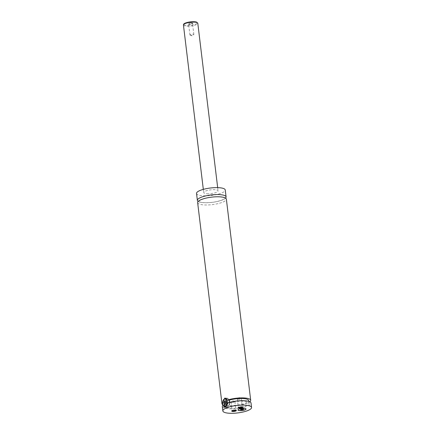 <?xml version="1.0" encoding="UTF-8"?>
<svg xmlns="http://www.w3.org/2000/svg" width="435" height="435" viewBox="0 0 435 435"><rect width="100%" height="100%" fill="white"/><g stroke="black" fill="none" stroke-linecap="round" stroke-linejoin="round"><path stroke-width="0.33" stroke-dasharray="2.17 1.63" d="M198.159 201.421A14.464 3.746 173.1 0 0 203.819 202.694A14.464 3.746 173.1 0 0 225.569 198.104M197.637 202.612A14.464 3.746 173.1 0 0 212.449 204.591A14.464 3.746 173.1 0 0 226.358 199.138M246.014 408.96A4.051 1.049 173.1 0 0 246.014 408.9A4.051 1.049 173.1 0 0 244.209 408.258A4.051 1.049 173.1 0 0 240.028 408.688A4.051 1.049 173.1 0 0 237.972 409.873A4.051 1.049 173.1 0 0 237.983 409.933M223.242 405.485A4.051 2.257 93.4 0 1 223.59 399.711M228.968 400.184A4.051 2.257 -86.6 0 0 227.391 398.781A4.051 2.257 -86.6 0 0 226.678 398.938A4.051 2.257 -86.6 0 0 224.89 403.327A4.051 2.257 -86.6 0 0 226.907 406.866A4.051 2.257 -86.6 0 0 227.619 406.703A4.051 2.257 -86.6 0 0 229.408 402.337M227.652 402.859L229.424 402.962L229.49 402.315M226.233 398.634A4.627 2.577 93.4 0 1 226.613 398.384A4.627 2.577 93.4 0 1 227.429 398.204A4.627 2.577 93.4 0 1 229.734 402.244A4.627 2.577 93.4 0 1 227.684 407.263A4.627 2.577 93.4 0 1 226.869 407.443A4.627 2.577 93.4 0 1 224.585 403.827A4.627 2.577 93.4 0 1 226.146 398.705M222.66 402.549L224.281 402.647L224.618 405.42L223.155 405.333M191.819 22.957A2.327 0.604 -6.9 0 1 192.792 23.501A2.327 0.604 -6.9 0 1 189.274 24.257A2.327 0.604 -6.9 0 1 188.339 24.039A2.327 0.604 -6.9 0 1 189.154 23.278A2.327 0.604 -6.9 0 1 191.819 22.957M189.513 24.501A1.968 0.511 -6.9 0 1 188.719 24.316A1.968 0.511 -6.9 0 1 188.632 24.191A1.968 0.511 -6.9 0 1 189.633 23.615A1.968 0.511 -6.9 0 1 191.661 23.403A1.968 0.511 -6.9 0 1 192.542 23.718A1.968 0.511 -6.9 0 1 192.482 23.86A1.968 0.511 -6.9 0 1 189.513 24.501M190.813 35.251A1.968 0.511 -6.9 0 1 190.166 35.143A1.968 0.511 -6.9 0 1 189.937 34.941A1.968 0.511 -6.9 0 1 190.932 34.365A1.968 0.511 -6.9 0 1 192.966 34.153A1.968 0.511 -6.9 0 1 193.841 34.468A1.968 0.511 -6.9 0 1 193.662 34.718A1.968 0.511 -6.9 0 1 190.813 35.251M235.955 410.27A1.968 0.511 173.1 0 0 235.955 410.243A1.968 0.511 173.1 0 0 235.868 410.118A1.968 0.511 173.1 0 0 235.079 409.933A1.968 0.511 173.1 0 0 232.105 410.575A1.968 0.511 173.1 0 0 232.051 410.716A1.968 0.511 173.1 0 0 232.056 410.743M234.046 401.402A1.968 0.511 173.1 0 0 231.197 401.935A1.968 0.511 173.1 0 0 231.018 402.185A1.968 0.511 173.1 0 0 231.893 402.5A1.968 0.511 173.1 0 0 233.921 402.288A1.968 0.511 173.1 0 0 234.922 401.712A1.968 0.511 173.1 0 0 234.688 401.51A1.968 0.511 173.1 0 0 234.046 401.402M242.284 407.04A1.968 0.511 173.1 0 0 242.284 407.013A1.968 0.511 173.1 0 0 242.197 406.888A1.968 0.511 173.1 0 0 241.403 406.698A1.968 0.511 173.1 0 0 238.434 407.339A1.968 0.511 173.1 0 0 238.375 407.486A1.968 0.511 173.1 0 0 238.38 407.508M240.376 398.172A1.968 0.511 173.1 0 0 237.521 398.705A1.968 0.511 173.1 0 0 237.347 398.955A1.968 0.511 173.1 0 0 238.222 399.27A1.968 0.511 173.1 0 0 240.25 399.058A1.968 0.511 173.1 0 0 241.251 398.482A1.968 0.511 173.1 0 0 241.017 398.281A1.968 0.511 173.1 0 0 240.376 398.172M206.935 193.738A7.232 1.87 173.1 0 0 214.395 192.971A7.232 1.87 173.1 0 0 218.071 190.851A7.232 1.87 173.1 0 0 214.841 189.698A7.232 1.87 173.1 0 0 207.386 190.47A7.232 1.87 173.1 0 0 203.71 192.591A7.232 1.87 173.1 0 0 206.935 193.738M196.528 193.455A14.464 3.746 173.1 0 0 202.976 195.761A14.464 3.746 173.1 0 0 217.897 194.222A14.464 3.746 173.1 0 0 225.248 189.981M222.959 404.882A14.464 3.746 173.1 0 0 236.499 405.752A14.464 3.746 173.1 0 0 249.826 401.771M224.281 402.647A12.441 3.219 173.1 0 0 223.987 403.495A12.441 3.219 173.1 0 0 236.722 405.197A12.441 3.219 173.1 0 0 248.684 400.504M224.618 405.42A12.441 3.219 173.1 0 0 224.324 406.268A12.441 3.219 173.1 0 0 237.059 407.97A12.441 3.219 173.1 0 0 249.021 403.278A12.441 3.219 173.1 0 0 242.116 401.249A12.441 3.219 173.1 0 0 229.424 402.962M222.312 406.513A14.464 3.746 173.1 0 0 237.118 408.487A14.464 3.746 173.1 0 0 251.033 403.033M226.956 401.222L226.26 402.424L226.456 404.028L227.342 404.425L228.038 403.218L227.842 401.619L224.558 401.075M225.553 402.38L226.26 402.424M225.134 403.946L226.456 404.028M224.944 404.278L227.342 404.425M225.64 403.076L228.038 403.218M225.444 401.472L227.842 401.619M240.408 407.644L240.305 408.084L241.691 408.171L243.176 407.807L243.274 407.361L240.408 407.644L240.609 409.308M241.887 407.28L242.088 408.943M243.274 407.361L243.475 409.025M243.176 407.807L243.323 409.02M241.691 408.171L241.795 409.014M240.305 408.084L240.506 409.754M194.184 21.75A6.655 1.724 -6.9 0 1 196.06 23.941A6.655 1.724 -6.9 0 1 186.909 25.464A6.655 1.724 -6.9 0 1 183.961 24.202M183.434 25.029A7.232 1.87 173.1 0 0 186.658 26.182A7.232 1.87 173.1 0 0 194.113 25.415A7.232 1.87 173.1 0 0 197.794 23.294M219.702 196.881C223.808 197.468 225.596 197.909 225.085 198.208L225.074 198.121C225.107 197.626 226.151 199.339 216.494 201.628C209.219 203.145 201.682 202.889 199.562 201.873L198.637 201.318L200.502 200.018C203.689 198.251 212.807 196.457 219.702 196.881M225.531 406.785L226.907 406.866M226.33 398.716L227.391 398.781M224.291 407.285L226.869 407.443M224.846 398.047L227.429 398.204M192.482 23.86L192.792 23.501M188.719 24.316L188.339 24.039M193.841 34.468L192.542 23.718M189.937 34.941L188.632 24.191M190.166 35.143L192.025 35.839L193.662 34.718M232.105 410.575L231.795 410.934M235.868 410.118L236.254 410.395M231.018 402.185L232.051 410.716M234.922 401.712L235.955 410.243M234.688 401.51L232.834 400.814L231.197 401.935M238.434 407.339L238.124 407.704M242.197 406.888L242.578 407.165M237.347 398.955L238.375 407.486M241.251 398.482L242.284 407.013M241.017 398.281L239.163 397.585L237.521 398.705M203.319 189.372L203.71 192.591M217.679 187.632L218.071 190.851M223.987 403.495L224.324 406.268M248.793 401.38L249.021 403.278"/><path stroke-width="0.65" d="M225.569 198.104A14.464 3.746 173.1 0 0 226.086 196.919A14.464 3.746 173.1 0 0 219.637 194.619A14.464 3.746 173.1 0 0 204.722 196.158A14.464 3.746 173.1 0 0 197.37 200.394A14.464 3.746 173.1 0 0 198.159 201.421M249.826 401.771A14.464 3.746 173.1 0 0 250.696 400.26L226.358 199.138A14.464 3.746 173.1 0 0 219.909 196.837A14.464 3.746 173.1 0 0 204.988 198.376A14.464 3.746 173.1 0 0 197.637 202.612L221.975 403.734A14.464 3.746 173.1 0 0 222.959 404.882M239.788 410.629A4.051 1.049 173.1 0 0 243.97 410.2A4.051 1.049 173.1 0 0 246.025 409.014A4.051 1.049 173.1 0 0 244.22 408.367A4.051 1.049 173.1 0 0 240.044 408.802A4.051 1.049 173.1 0 0 237.983 409.987A4.051 1.049 173.1 0 0 239.788 410.629M237.983 409.933A4.051 1.049 173.1 0 0 239.777 410.52A4.051 1.049 173.1 0 0 243.861 410.113A4.051 1.049 173.1 0 0 246.014 408.96M223.59 399.711A4.051 2.257 93.4 0 1 223.661 399.602A4.051 2.257 93.4 0 1 224.52 398.808A4.051 2.257 93.4 0 1 225.232 398.65A4.051 2.257 93.4 0 1 227.249 402.19A4.051 2.257 93.4 0 1 225.46 406.578A4.051 2.257 93.4 0 1 224.748 406.736A4.051 2.257 93.4 0 1 223.302 405.599A4.051 2.257 93.4 0 1 223.242 405.485M224.313 399.069A3.763 2.093 -86.6 0 0 223.514 399.808A3.763 2.093 -86.6 0 0 223.182 405.376A3.763 2.093 -86.6 0 0 225.189 406.285A3.763 2.093 -86.6 0 0 226.804 401.63A3.763 2.093 -86.6 0 0 224.313 399.069M229.408 402.337A4.051 2.257 -86.6 0 0 228.968 400.184M229.49 402.315L229.093 400.189L227.315 400.08L224.846 398.047L222.66 402.549M223.155 405.333L224.291 407.285L225.047 407.1C226.309 406.393 227.173 404.98 227.652 402.859A14.464 3.746 173.1 0 1 244.579 400.733A14.464 3.746 173.1 0 1 251.033 403.033L251.566 407.475A14.464 3.746 173.1 0 0 245.117 405.17A14.464 3.746 173.1 0 0 230.202 406.709A14.464 3.746 173.1 0 0 222.85 410.95A14.464 3.746 173.1 0 0 229.299 413.25A14.464 3.746 173.1 0 0 244.214 411.711A14.464 3.746 173.1 0 0 251.566 407.475M232.768 411.477A2.327 0.604 173.1 0 0 235.433 411.157A2.327 0.604 173.1 0 0 236.254 410.395A2.327 0.604 173.1 0 0 235.319 410.178A2.327 0.604 173.1 0 0 231.795 410.934A2.327 0.604 173.1 0 0 232.768 411.477M232.056 410.743A1.968 0.511 173.1 0 0 232.926 411.031A1.968 0.511 173.1 0 0 234.911 410.83A1.968 0.511 173.1 0 0 235.955 410.27M239.098 408.247A2.327 0.604 173.1 0 0 241.762 407.921A2.327 0.604 173.1 0 0 242.578 407.165A2.327 0.604 173.1 0 0 241.648 406.948A2.327 0.604 173.1 0 0 238.124 407.704A2.327 0.604 173.1 0 0 239.098 408.247M238.38 407.508A1.968 0.511 173.1 0 0 239.255 407.796A1.968 0.511 173.1 0 0 241.24 407.6A1.968 0.511 173.1 0 0 242.284 407.04M226.086 196.919L225.248 189.981A14.464 3.746 173.1 0 0 218.8 187.681A14.464 3.746 173.1 0 0 203.879 189.22A14.464 3.746 173.1 0 0 196.528 193.455L197.37 200.394M222.502 402.538A14.464 3.746 173.1 0 0 221.975 403.734M250.696 400.26A14.464 3.746 173.1 0 0 244.247 397.96A14.464 3.746 173.1 0 0 227.315 400.08M248.793 401.38L248.684 400.504A12.441 3.219 173.1 0 0 241.784 398.476A12.441 3.219 173.1 0 0 229.093 400.189M222.84 405.311A14.464 3.746 173.1 0 0 222.312 406.513L222.85 410.95M223.862 402.283L224.058 403.881L224.944 404.278L225.64 403.076L225.444 401.472L224.558 401.075L223.862 402.283L225.553 402.38M224.058 403.881L225.134 403.946M242.088 408.943L240.609 409.308L240.506 409.754L243.377 409.471L243.475 409.025L242.088 408.943M243.323 409.02L243.377 409.471M241.795 409.014L241.893 409.835M183.961 24.202A6.655 1.724 -6.9 0 1 194.184 21.75M194.565 22.141A7.232 1.87 173.1 0 0 187.11 22.914A7.232 1.87 173.1 0 0 183.434 25.029C183.565 24.159 183.342 23.066 190.318 21.88C195.027 21.424 196.549 22.065 196.685 22.163L197.794 23.294A7.232 1.87 173.1 0 0 194.565 22.141M224.748 406.736L225.531 406.785M225.232 398.65L226.33 398.716M183.434 25.029L203.319 189.372M197.794 23.294L217.679 187.632"/></g></svg>
